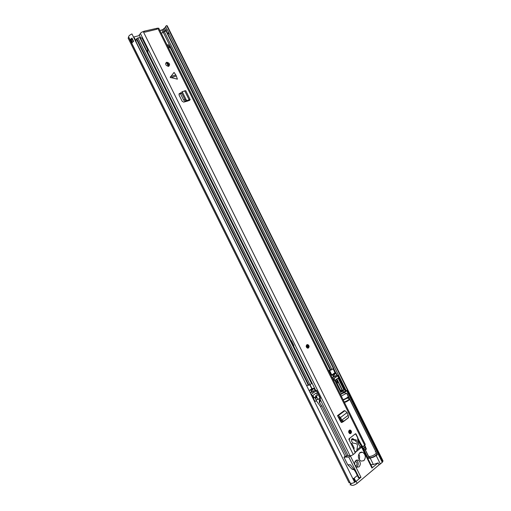 <?xml version="1.0" encoding="UTF-8"?>
<svg xmlns="http://www.w3.org/2000/svg" width="511" height="511" viewBox="0 0 511 511"><rect width="100%" height="100%" fill="white"/><g stroke="black" fill="none" stroke-linecap="round" stroke-linejoin="round"><path stroke-width="0.77" d="M133.48 37.022L139.484 35.559M159.924 30.564L162.881 29.529L165.775 26.923M353.842 478.392L357.33 475.492M349.039 482.754L350.054 482.85L349.039 482.754L128.108 38.063L349.039 482.754M350.182 482.895L128.663 37.214L128.108 38.063M132.266 38.625L131.742 39.481L130.279 40.235C130.094 39.692 130.675 38.977 132.01 38.076L133.646 41.378C132.311 42.272 131.729 42.988 131.902 43.512L128.638 36.939C128.529 36.07 129.628 35.061 131.94 33.924L354.66 482.314C352.373 483.457 350.904 483.706 350.259 483.048L350.227 482.959M340.511 394.537L344.804 392.32L347.231 390.423L381.666 459.843L382.004 458.821L381.532 459.574M168.93 33.292L167.966 34.167M347.231 390.423L346.164 390.589L167.231 29.6L164.727 31.337M381.915 459.459L166.701 25.55L165.513 26.4L167.078 29.555M167.525 33.279L168.771 32.717M170.425 32.244L167.25 25.837L166.701 25.55M135.46 41.001L136.086 41.136L135.817 41.723M134.463 37.884L133.825 37.705M133.639 41.385L132.151 38.382M131.902 43.512L351.268 485.073C352.456 485.808 354.41 485.239 357.132 483.355L356.122 481.324L360.958 477.268L358.518 477.874L355.464 471.736L358.843 478.009M168.822 33.074L168.496 33.158L168.822 33.074M167.665 33.573L168.496 33.158L167.665 33.566M130.279 40.241L131.749 39.481M132.253 39.36L132.579 39.245L132.253 39.481L133.307 41.602M355.247 465.757L356.359 465.495C357.393 464.052 357.227 462.781 355.867 461.695L355.011 461.644M360.204 452.465L360.728 452.778L359.725 452.823M359.865 452.701L362.682 452.28C365.729 454.669 366.119 457.479 363.838 460.698L360.97 461.12C357.943 458.693 357.572 455.882 359.865 452.701M358.779 454.17C359.738 455.895 359.859 457.652 359.15 459.446M356.665 467.163L357.055 466.901C358.875 464.384 358.613 462.142 356.256 460.175M355.905 460.417L358.217 460.079C360.651 462.014 360.945 464.275 359.099 466.856L356.755 467.201L355.145 465.566C354.321 463.49 354.57 461.778 355.905 460.417M316.271 400.694L320.333 406.271L345.161 456.266L343.98 457.211L347.755 464.812L352.117 469.245L354.27 469.769M312.873 395.418L313.926 397.539M311.269 392.103L310.215 392.831M346.158 390.589L345.806 390.717M355.388 481.075L355.094 481.317L353.887 478.89L354.18 478.641L355.401 480.825M355.094 481.317L354.404 481.803M350.278 483.087C351.511 483.764 353.459 483.176 356.122 481.324M362.069 446.882L372.289 467.476L371.951 468.05L378.121 462.877L373.381 464.537L370.858 464.595M170.393 32.174L381.979 458.776M373.381 464.537L370.251 458.233L368.124 458.303L364.388 450.772M364.362 450.791L364.33 451.443M359.22 478.009L348.802 457.032L343.98 457.211M353.197 468.363L355.797 471.864M355.177 452.554L362.031 446.882L362.791 446.844L365.269 444.436L158.749 28.201L156.743 28.335L157.164 29.184L144.69 32.206L144.268 31.343L143.272 31.586C141.566 32.155 140.621 32.819 140.436 33.579L139.171 34.933L140.666 37.942M360.472 446.959L356.978 449.763M347.927 455.32L346.828 456.202L345.161 456.266M348.802 457.032L351.574 455.448M320.333 406.271L321.924 406.053L346.828 456.202M314.661 401.793L316.43 400.579L314.814 397.334L313.728 398.101L312.521 395.667L316.245 393.055L317.446 395.482L316.366 396.242L317.976 399.481L319.362 398.497L319.318 402.476L321.924 406.053M317.976 399.481L316.028 399.774M316.271 397.584L315.287 395.987L315.766 396.063L316.462 397.967L315.23 398.158M314.948 397.603L316.009 397.437M317.446 395.482L315.287 395.987M314.91 390.704L316.456 390.449L316.366 390.794L311.033 394.479M319.318 402.476L319.931 402.042L320.429 398.088L319.975 398.063L316.366 390.794M378.121 462.877L379.098 464.85L357.132 483.355M365.026 449.552L369.012 457.575L368.124 458.303M361.271 452.344L361.616 452.063M341.297 396.121L346.758 393.061L377.354 454.739L376.23 455.671L380.344 463.962L382.273 462.34L346.822 390.864M370.251 458.233L376.23 455.671M377.354 454.739L346.586 393.183M354.18 478.641L352.711 478.392M353.887 478.89L353.197 479.369M381.813 459.632L382.784 461.599L382.975 460.781L382.004 458.821M379.098 464.85L380.344 463.962M351.185 484.913L350.035 484.767M347.755 464.812L350.265 464.755L352.481 467.508M319.362 398.497L319.975 398.063M314.814 397.334L313.537 397.718M315.657 396.351L316.366 396.242M382.784 461.599L382.273 462.34M360.99 452.356L361.334 452.075M364.816 445.209L366.381 449.156L363.992 449.61M363.123 449.016L363.532 448.684L364.515 450.664L364.107 450.996M365.953 449.501L364.611 445.598L362.337 447.425M363.532 448.684L362.976 448.709M362.906 448.575L364.432 448.364L364.036 447.572L364.969 447.527M365.397 447.176L364.036 447.572M364.273 448.045L362.689 448.128M333.364 376.952L332.163 377.712M336.5 375.662L338.263 375.291L337.752 375.866L334.469 378.159L332.559 378.51M333.07 379.539L333.977 379.379L334.469 378.159M333.977 379.379L333.907 381.225M342.772 392.384L343.884 392.212L345.838 390.557L338.263 375.291M340.498 394.505L343.002 392.85L342.223 391.266L341.342 391.899L335.414 379.954L338.065 378.089L343.973 390.002L343.098 390.634L343.884 392.212M343.098 390.634L341.731 390.851M341.112 391.439L342.223 391.266M343.973 390.002L342.479 390.238L336.87 378.932M341.565 390.513L342.479 390.238M375.24 451.909L375.726 451.922M376.275 453.04C374.678 454.905 372.455 456.074 369.613 456.534L368.476 456.151L369.613 456.534C372.455 456.074 374.678 454.905 376.275 453.04M337.65 382.496L337.266 381.34L336.41 381.966M337.854 382.522L336.998 383.148M337.758 382.33L338.25 382.33L337.043 383.237M338.25 382.33L341.961 389.816L340.76 390.736M343.98 420.994L348.643 417.449L348.176 415.334L341.808 420.131L340.843 420.381L339.968 418.579L341.022 418.598L342.242 420.63L343.98 420.994L343.335 421.645L347.991 418.107M342.242 420.63L341.603 421.288L343.335 421.645M341.757 420.157L340.843 420.381M341.603 421.288L340.971 420.566M343.034 421.799L341.712 422.54L340.78 421.856L337.509 415.622L338.333 415.59L340.537 417.474L341.022 418.598M338.231 417.072L339.483 417.455L339.968 418.579M170.406 76.746L175.79 74.938L174.053 72.415L170.214 77.397L177.4 79.16L176.301 75.973L170.923 77.781M168.656 66.321C170.304 64.475 169.697 63.108 166.835 62.221L166.637 62.265C164.976 64.099 165.577 65.465 168.438 66.366L168.656 66.321M320.288 399.666L348.157 455.786L349.978 455.576C350.68 455.869 351.772 455.518 353.242 454.515L355.209 452.938L353.912 449.482L354.123 447.923L351.996 443.644L350.795 443.209L348.917 439.428L349.013 438.796L355.477 433.743L355.969 433.909L355.183 433.973M362.791 446.844L360.919 443.887L359.731 443.452L357.623 439.198L357.828 437.659L355.969 433.909M350.865 433.456C351.804 432.172 351.645 431.048 350.38 430.09L349.275 430.249C348.336 431.527 348.496 432.645 349.754 433.615L350.865 433.456M308.446 347.985C309.474 346.694 309.27 345.583 307.833 344.631L306.849 344.765C305.821 346.049 306.025 347.167 307.456 348.119L308.446 347.985M187.454 100.705L189.096 99.709L190.169 99.594L189.453 100.482L185.008 101.261L186.093 100.475L185.008 101.261M180.377 93.174L179.54 93.5L179.08 95.052L182.14 101.21L183.673 102.123L188.182 100.891M348.176 415.334L347.09 412.562L344.893 410.71L344.069 410.742L337.509 415.622M175.79 74.938L176.301 75.973M168.898 66.232C169.09 64.29 168.176 63.204 166.152 62.962L165.692 63.102M178.965 94.133L180.453 93.564M361.769 446.895L362.12 446.301L355.72 434.075L354.896 434.197L349.607 438.329L349.32 440.233L354.909 451.494L355.886 451.833L356.678 451.194L357.508 445.854L357.278 444.557L356.435 443.72L352.846 443.056L351.613 441.223C351.172 439.454 351.645 438.604 353.044 438.662L354.034 439.664L352.354 439.773L354.532 440.092L357.713 443.069L360.344 446.965M342.242 421.741L341.335 422.425M143.846 31.273L156.743 28.335M156.634 28.463L157.164 29.184M315.766 390.564L293.525 345.768M291.066 340.818L147.845 52.397M144.064 31.395L142.933 31.682M190.169 99.594L185.742 90.671L181.865 91.808L181.744 93.104L180.587 93.896L180.709 92.6M181.744 93.104L184.841 99.345L183.685 100.13L180.587 93.896M183.685 100.13L184.931 101.255M184.841 99.345L186.093 100.475M188.067 100.067L185.544 101.235M182.21 91.737L186.541 100.456L186.17 100.475M186.56 100.495L185.704 101.204M351.76 439.032L352.354 439.773M359.916 446.806L361.622 446.716L359.412 442.967L357.713 443.069M353.669 439.837L356.218 439.977L359.412 442.967M355.356 439.728L354.034 439.664M361.622 446.716L360.108 446.978M307.098 345.27C308.561 345.308 308.925 346.043 308.197 347.48C306.734 347.448 306.37 346.707 307.098 345.27L307.328 345.5M307.577 347.41L307.06 345.5M349.831 432.874L349.601 430.882M291.053 340.824L290.702 340.658M306.594 385.55L135.952 41.557M310.049 392.499L309.283 390.525M136.488 39.219L135.677 40.299M306.772 385.479L308.312 385.173M315.159 390.251L314.297 388.168L311.934 388.622L309.998 384.719L311.934 388.628L311.027 389.312L312.911 388.839L311.991 389.471L310.892 389.408L309.123 390.634M308.325 385.198L310.043 384.687L137.842 37.948L136.463 39.168L308.325 385.198L136.463 39.168M312.004 388.647L310.036 384.687L311.882 383.307L140.174 37.527L137.842 37.948M329.474 370.271L331.792 374.946L331.383 375.157L333.223 374.902L336.078 373.081L333.549 373.733L332.527 374.442L333.836 374.339L334.711 373.733L332.648 374.352M331.997 377.373L334.245 376.965L336.845 375.425L337.1 375.138L336.078 373.081M162.837 32.468L164.223 31.458L166.42 31.056L333.728 368.335L330.86 370.149L329.033 370.418L331.383 375.157M315.344 390.276L312.362 392.199L310.228 392.429M313.511 391.675L312.464 389.561L309.947 390.059M314.297 388.168L312.464 389.561M169.007 65.81L167.832 63.441M168.413 66.373L166.727 62.968M331.792 374.946L332.527 374.442M335.05 372.557L333.549 373.733M307.539 385.205L306.709 385.773M290.816 340.888L291.468 340.716L290.906 341.061M291.468 340.716L293.87 345.551L293.308 345.902M147.551 52.378L148.005 52.211L147.424 50.059L147.966 50.161L147.653 50.532M167.167 45.16L168.202 44.661L167.378 45.594M147.966 50.161L141.873 37.891L147.966 50.161M169.441 47.67L168.643 48.143M167.978 46.795L168.802 45.862L170.246 46.616M168.202 44.661L168.802 45.862M140.429 38.031L141.873 37.891M147.666 52.607L148.005 52.211M161.189 33.113L163.284 32.589M168.489 47.83L169.639 46.546M162.939 32.308L161.84 30.098M348.483 398.382L347.965 397.341M335.919 373.056L333.651 368.476M167.48 33.196L168.739 32.634M165.392 31.171L165.168 30.705M164.906 31.011L167.231 29.6M136.067 41.104L135.415 40.918M134.45 37.846L133.863 37.788M165.826 30.155L164.702 27.881M334.762 373.4L334.577 373.017M164.912 31.005L163.737 28.635M163.89 31.573L162.881 29.529M168.202 33.253L168.47 33.796M130.343 40.363L130.573 40.075L131.979 42.911M130.458 40.011L132.63 39.353M132.413 42.356L131.116 39.634M361.673 447.336L371.951 468.05M360.958 477.268L350.54 456.285M345.589 393.904L344.804 392.32M350.054 482.85L351.057 484.869M311.397 394.256L315.031 401.569M315.313 398.139L316.117 399.755M363.551 448.409L364.139 449.591M345.34 391.158L337.752 375.866M334.041 378.798L341.54 393.904M376.939 454.381L375.106 456.208C373.445 456.911 374.876 457.038 370.398 457.926L369.063 457.332L370.194 457.722C373.049 457.256 375.266 456.093 376.863 454.222M376.824 454.285C375.853 456.068 373.803 457.268 370.673 457.882M343.207 399.966C346.011 398.899 347.736 397.839 348.374 396.785C347.621 397.903 345.902 398.976 343.213 399.985M343.066 399.685C345.481 398.778 347.218 397.75 348.285 396.6M344.235 402.042C346.924 401.033 348.643 399.966 349.39 398.829M349.115 398.388L348.406 398.388M349.677 399.417C348.623 400.573 346.886 401.601 344.465 402.508M336.334 379.303L335.459 380.05M348.521 417.557L347.876 418.215M364.713 445.292L157.714 28.105M353.242 454.515L143.272 31.586M349.978 455.576L140.436 33.579M188.144 100.903L187.952 100.533M179.112 93.826L179.54 93.5M189.096 99.709L184.656 90.766M347.09 412.562L340.537 417.474M344.893 410.71L338.333 415.59M353.848 439.46L352.168 439.575M353.88 439.524L352.2 439.639M308.35 347.78C309.276 345.953 308.81 345.014 306.951 344.97C306.019 346.803 306.485 347.736 308.35 347.78M307.13 344.638L307.705 344.67C309.117 345.583 309.34 346.688 308.363 347.985M307.073 345.506L307.411 347.391L307.967 347.314L307.622 345.43L307.239 345.525M350.77 433.251C351.625 431.29 351.166 430.358 349.377 430.447C348.515 432.408 348.981 433.347 350.77 433.251M349.799 430.019L350.246 430.102C351.472 431.009 351.657 432.108 350.795 433.411C351.753 432.319 351.574 431.207 350.246 430.102M350.725 433.462L350.195 433.698M349.524 430.747C350.929 430.677 351.293 431.412 350.616 432.951C349.211 433.021 348.847 432.287 349.524 430.747M349.486 430.958L349.754 432.855L350.38 432.766L350.105 430.869L349.518 430.939M308.682 385.249L136.59 38.753M308.893 385.211L136.737 38.581M311.601 383.62L139.714 37.488M336.845 375.425L335.823 373.369M334.245 376.965L333.223 374.902M335.369 376.454L334.347 374.391M333.651 376.997L332.629 374.94M334.028 377.003L333.006 374.946M333.466 368.623L165.998 31.024M331.984 369.638L164.223 31.458M330.86 370.149L163.137 32.072M330.649 370.194L170.067 46.514M330.278 370.188L169.703 46.533M332.009 377.361L168.662 48.136M187.288 101.178L187.103 100.808M311.787 392.173L310.745 390.078L311.787 392.18M312.151 392.231L311.103 390.117M312.362 392.199L311.314 390.085M315.063 390.596L314.016 388.488M335.024 372.711L333.115 368.865M311.793 388.782L309.826 384.821M136.086 41.136L134.495 37.929M168.375 33.189L168.611 33.675M355.867 461.695L354.979 461.72M360.344 452.382L362.682 452.28M358.217 460.079L356.333 460.136M352.117 469.245L353.868 469.219M352.577 467.616L355.464 471.736M316.648 390.474L320.429 398.088M354.302 478.437L355.509 480.864M369.063 457.332L368.482 456.157M347.959 398.376L348.023 397.769L343.245 400.049M368.476 456.151L365.199 449.539M341.961 391.305L341.482 390.34M337.209 381.468L336.423 379.354M343.564 421.166L342.919 421.824M349.383 430.173L350.38 430.09M166.152 62.962L166.835 62.221M187.709 100.616L187.895 100.986M356.218 439.977L354.532 440.092M353.044 438.662L352.111 438.725M354.008 439.652L352.328 439.767M307.903 348.17L308.369 347.972C309.385 346.643 309.161 345.538 307.705 344.67M307.411 347.391C306.779 347.365 306.683 346.726 307.124 345.455M349.69 430.907L350.105 430.869L349.55 430.914L349.754 432.855M335.152 372.57L333.261 368.763"/></g></svg>

